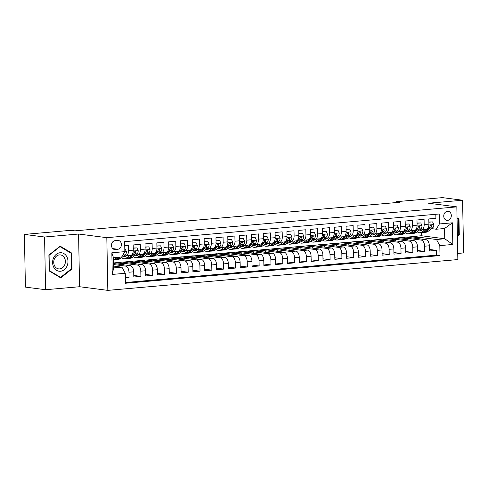 <?xml version="1.0" encoding="UTF-8"?>
<svg xmlns="http://www.w3.org/2000/svg" width="488" height="488" viewBox="0 0 488 488"><rect width="100%" height="100%" fill="white"/><g stroke="black" fill="none" stroke-linecap="round" stroke-linejoin="round"><path stroke-width="0.73" d="M447.441 211.267A4.581 3.77 97.4 0 0 443.757 215.751A4.581 3.77 97.4 0 0 446.947 220.369A4.581 3.77 97.4 0 0 447.618 220.381A4.581 3.77 97.4 0 0 451.308 215.897A4.581 3.77 97.4 0 0 448.118 211.28A4.581 3.77 97.4 0 0 447.441 211.267M457.732 253.449L463.6 252.93L462.587 200.232L442.415 197.628L396 201.715L396.018 202.587M107.83 290.372L457.848 259.573L456.835 206.875L106.817 237.674L107.83 290.372L79.581 286.724L78.574 234.026L44.573 237.016L45.585 289.713L79.581 286.724M45.585 289.713L25.413 287.109L24.4 234.411L44.573 237.016M435.827 214.287L435.906 218.319L428.812 218.947L428.909 224.144L424.182 224.559A5.728 3.203 85 0 1 421.455 229.848A5.728 3.203 85 0 1 421.065 229.842L419.796 229.677M424.182 224.559L424.084 219.362L416.99 219.984L417.087 225.188L412.36 225.602A5.728 3.203 85 0 1 409.633 230.891A5.728 3.203 85 0 1 409.237 230.885L407.968 230.72M412.36 225.602L412.256 220.405L405.162 221.027L405.26 226.225L400.532 226.639A5.728 3.203 85 0 1 397.805 231.928A5.728 3.203 85 0 1 397.415 231.922L396.146 231.757M400.532 226.639L400.435 221.442L393.34 222.071L393.438 227.268L388.704 227.683A5.728 3.203 85 0 1 385.984 232.971A5.728 3.203 85 0 1 385.587 232.965L384.318 232.8M388.704 227.683L388.607 222.485L381.512 223.107L381.61 228.305L376.882 228.726A5.728 3.203 85 0 1 374.156 234.014A5.728 3.203 85 0 1 373.765 234.002L372.496 233.837M376.882 228.726L376.785 223.522L369.684 224.151L369.788 229.348L365.055 229.763A5.728 3.203 85 0 1 362.334 235.051A5.728 3.203 85 0 1 361.937 235.045L360.669 234.881M365.055 229.763L364.957 224.565L357.863 225.188L357.96 230.391L353.233 230.806A5.728 3.203 85 0 1 350.506 236.094A5.728 3.203 85 0 1 350.116 236.082L348.847 235.924M353.233 230.806L353.135 225.609L346.035 226.231L346.138 231.428L341.405 231.843A5.728 3.203 85 0 1 338.684 237.131A5.728 3.203 85 0 1 338.288 237.125L337.019 236.961M341.405 231.843L341.307 226.645L334.213 227.268L334.31 232.471L329.583 232.886A5.728 3.203 85 0 1 326.856 238.174A5.728 3.203 85 0 1 326.466 238.168L325.197 238.004M329.583 232.886L329.479 227.689L322.385 228.311L322.489 233.508L317.755 233.929A5.728 3.203 85 0 1 315.028 239.218A5.728 3.203 85 0 1 314.638 239.205L313.369 239.041M317.755 233.929L317.657 228.726L310.563 229.354L310.661 234.551L305.933 234.966A5.728 3.203 85 0 1 303.207 240.255A5.728 3.203 85 0 1 302.816 240.249L301.547 240.084M305.933 234.966L305.83 229.769L298.735 230.391L298.839 235.588L294.105 236.009A5.728 3.203 85 0 1 291.379 241.298A5.728 3.203 85 0 1 290.988 241.286L289.719 241.121M294.105 236.009L294.008 230.806L286.913 231.434L287.011 236.631L282.284 237.046A5.728 3.203 85 0 1 279.557 242.335A5.728 3.203 85 0 1 279.166 242.329L277.898 242.164M282.284 237.046L282.18 231.849L275.086 232.471L275.189 237.674L270.456 238.089A5.728 3.203 85 0 1 267.729 243.378A5.728 3.203 85 0 1 267.339 243.366L266.07 243.207M270.456 238.089L270.358 232.892L263.264 233.514L263.361 238.711L258.634 239.126A5.728 3.203 85 0 1 255.907 244.415A5.728 3.203 85 0 1 255.511 244.409L254.242 244.244M258.634 239.126L258.53 233.929L251.436 234.557L251.54 239.754L246.806 240.169A5.728 3.203 85 0 1 244.079 245.458A5.728 3.203 85 0 1 243.689 245.452L242.42 245.287M246.806 240.169L246.708 234.972L239.614 235.594L239.712 240.791L234.984 241.212A5.728 3.203 85 0 1 232.257 246.501A5.728 3.203 85 0 1 231.861 246.489L230.592 246.324M234.984 241.212L234.881 236.009L227.786 236.637L227.89 241.834L223.156 242.249A5.728 3.203 85 0 1 220.43 247.538A5.728 3.203 85 0 1 220.039 247.532L218.77 247.367M223.156 242.249L223.059 237.052L215.964 237.674L216.062 242.878L211.334 243.292A5.728 3.203 85 0 1 208.608 248.581A5.728 3.203 85 0 1 208.211 248.569L206.942 248.41M211.334 243.292L211.231 238.089L204.136 238.717L204.234 243.915L199.507 244.329A5.728 3.203 85 0 1 196.78 249.618A5.728 3.203 85 0 1 196.389 249.612L195.121 249.447M199.507 244.329L199.409 239.132L192.315 239.754L192.412 244.958L187.685 245.373A5.728 3.203 85 0 1 184.958 250.661A5.728 3.203 85 0 1 184.562 250.655L183.293 250.49M187.685 245.373L187.581 240.175L180.487 240.797L180.584 245.995L175.857 246.409A5.728 3.203 85 0 1 173.13 251.698A5.728 3.203 85 0 1 172.74 251.692L171.471 251.527M175.857 246.409L175.759 241.212L168.665 241.841L168.763 247.038L164.035 247.453A5.728 3.203 85 0 1 161.308 252.741A5.728 3.203 85 0 1 160.912 252.735L159.643 252.571M164.035 247.453L163.931 242.255L156.837 242.878L156.935 248.075L152.207 248.496A5.728 3.203 85 0 1 149.481 253.784A5.728 3.203 85 0 1 149.09 253.772L147.821 253.607M152.207 248.496L152.11 243.292L145.015 243.921L145.113 249.118L140.379 249.533A5.728 3.203 85 0 1 137.659 254.821A5.728 3.203 85 0 1 137.262 254.815L135.993 254.651M140.379 249.533L140.282 244.335L133.187 244.958L133.285 250.161A5.728 3.203 85 0 1 130.558 255.45L125.831 255.864A5.728 3.203 85 0 1 125.44 255.852L124.172 255.694M125.355 277.751L129.07 277.422L125.337 276.94M113.57 263.526L130.363 265.692A5.728 3.203 85 0 1 133.7 271.81L133.803 277.007L140.898 276.379L133.773 275.464M113.558 262.971L122.177 262.068L142.191 264.655A5.728 3.203 -95 0 1 145.528 270.767L145.625 275.964L152.726 275.342L145.601 274.421M122.836 262.154L134.005 261.025L154.013 263.611A5.728 3.203 -95 0 1 157.356 269.724L157.453 274.927L164.547 274.299L157.423 273.384M134.657 261.111L145.827 259.988L165.841 262.575A5.728 3.203 -95 0 1 169.177 268.687L169.275 273.884L176.375 273.262L169.251 272.341M146.485 260.074L157.654 258.945L177.662 261.531A5.728 3.203 -95 0 1 181.005 267.644L181.103 272.847L188.197 272.219L181.072 271.298M158.307 259.03L169.476 257.908L189.49 260.488A5.728 3.203 -95 0 1 192.827 266.607L192.925 271.804L200.025 271.182L192.9 270.26M170.135 257.993L181.304 256.865L201.318 259.451A5.728 3.203 -95 0 1 204.655 265.564L204.753 270.761L211.847 270.139L204.722 269.217M181.957 256.95L193.126 255.828L213.14 258.408A5.728 3.203 -95 0 1 216.477 264.526L216.581 269.724L223.675 269.095L216.55 268.18M193.785 255.913L204.954 254.785L224.968 257.371A5.728 3.203 -95 0 1 228.305 263.483L228.402 268.681L235.497 268.058L228.372 267.137M205.607 254.87L216.776 253.742L236.79 256.328A5.728 3.203 -95 0 1 240.126 262.44L240.23 267.644L247.325 267.015L240.2 266.094M217.434 253.827L228.604 252.705L248.618 255.291A5.728 3.203 -95 0 1 251.954 261.403L252.052 266.601L259.146 265.978L252.021 265.057M229.256 252.79L240.425 251.662L260.44 254.248A5.728 3.203 -95 0 1 263.776 260.36L263.88 265.557L270.974 264.935L263.849 264.014M241.084 251.747L252.253 250.625L272.267 253.205A5.728 3.203 -95 0 1 275.604 259.323L275.702 264.52L282.796 263.898L275.671 262.977M252.912 250.71L264.075 249.581L284.089 252.168A5.728 3.203 -95 0 1 287.426 258.28L287.53 263.477L294.624 262.855L287.499 261.934M264.734 249.667L275.903 248.544L295.917 251.125A5.728 3.203 -95 0 1 299.254 257.237L299.351 262.44L306.446 261.812L299.321 260.897M276.562 248.624L287.725 247.501L307.739 250.088A5.728 3.203 -95 0 1 311.076 256.2L311.179 261.397L318.274 260.775L311.149 259.854M288.384 247.587L299.553 246.458L319.567 249.045A5.728 3.203 -95 0 1 322.904 255.157L323.001 260.36L330.095 259.732L322.971 258.811M300.212 246.544L311.375 245.421L331.389 248.002A5.728 3.203 -95 0 1 334.725 254.12L334.829 259.317L341.923 258.695L334.798 257.774M312.033 245.507L323.202 244.378L343.216 246.965A5.728 3.203 -95 0 1 346.553 253.077L346.651 258.274L353.745 257.652L346.62 256.731M323.861 244.464L335.024 243.341L355.038 245.921A5.728 3.203 -95 0 1 358.375 252.04L358.479 257.237L365.573 256.609L358.448 255.694M335.683 243.427L346.852 242.298L366.866 244.884A5.728 3.203 -95 0 1 370.203 250.997L370.3 256.194L377.395 255.572L370.27 254.651M347.511 242.383L358.68 241.255L378.688 243.841A5.728 3.203 -95 0 1 382.025 249.954L382.128 255.157L389.223 254.529L382.098 253.607M359.333 241.34L370.502 240.218L390.516 242.804A5.728 3.203 -95 0 1 393.853 248.917L393.95 254.114L401.045 253.492L393.926 252.571M371.161 240.303L382.33 239.175L402.338 241.761A5.728 3.203 -95 0 1 405.68 247.874L405.778 253.071L412.872 252.448L405.748 251.527M382.982 239.26L394.151 238.138L414.166 240.718A5.728 3.203 -95 0 1 417.502 246.836L417.6 252.034L424.7 251.411L417.575 250.49M24.4 234.411L70.815 230.33L74.847 230.848L400.038 202.233L396 201.715M115.217 249.49L117.815 249.258A4.441 3.654 97.4 0 0 121.39 244.915A4.441 3.654 97.4 0 0 118.303 240.444A4.441 3.654 97.4 0 0 117.651 240.431L115.046 240.657A4.441 3.654 97.4 0 0 111.471 245A4.441 3.654 97.4 0 0 114.564 249.478A4.441 3.654 97.4 0 0 115.217 249.49L113.93 249.319M436.278 229.238L439.395 223.955L439.206 213.988L124.66 241.664L124.849 251.637L121.732 256.92L113.454 257.646L113.655 267.9L121.933 267.174L125.27 273.286L125.459 283.254L440.005 255.578L439.81 245.61L436.473 239.492L444.751 238.766L444.556 228.512L436.278 229.238L431.618 228.634M439.395 223.955L452.406 222.815L452.821 244.464L439.81 245.61M125.27 273.286L112.258 274.433L111.843 252.784L124.849 251.637M394.81 238.223L401.246 237.51L421.26 240.096A5.728 3.203 85 0 1 424.597 246.208L424.7 251.411M401.246 237.51L405.979 237.095L425.987 239.681L421.26 240.096M389.424 238.553L409.438 241.139A5.728 3.203 85 0 1 412.775 247.251L412.872 252.448M377.596 239.596L397.61 242.176A5.728 3.203 85 0 1 400.947 248.288L401.045 253.492M365.774 240.633L385.788 243.219A5.728 3.203 85 0 1 389.125 249.331L389.223 254.529M353.946 241.676L373.96 244.256A5.728 3.203 85 0 1 377.297 250.374L377.395 255.572M342.125 242.713L362.133 245.299A5.728 3.203 85 0 1 365.475 251.411L365.573 256.609M330.297 243.756L350.311 246.342A5.728 3.203 85 0 1 353.647 252.455L353.745 257.652M318.475 244.793L338.483 247.379A5.728 3.203 85 0 1 341.826 253.492L341.923 258.695M306.647 245.836L326.661 248.422A5.728 3.203 85 0 1 329.998 254.535L330.095 259.732M294.825 246.879L314.833 249.459A5.728 3.203 85 0 1 318.17 255.578L318.274 260.775M282.997 247.916L303.011 250.503A5.728 3.203 85 0 1 306.348 256.615L306.446 261.812M271.169 248.959L291.183 251.54A5.728 3.203 85 0 1 294.52 257.658L294.624 262.855M259.348 249.996L279.362 252.583A5.728 3.203 85 0 1 282.698 258.695L282.796 263.898M247.52 251.039L267.534 253.626A5.728 3.203 85 0 1 270.87 259.738L270.974 264.935M235.698 252.082L255.712 254.663A5.728 3.203 85 0 1 259.049 260.775L259.146 265.978M223.87 253.119L243.884 255.706A5.728 3.203 85 0 1 247.221 261.818L247.325 267.015M212.048 254.163L232.062 256.743A5.728 3.203 85 0 1 235.399 262.861L235.497 268.058M200.22 255.2L220.234 257.786A5.728 3.203 85 0 1 223.571 263.898L223.675 269.095M188.399 256.243L208.413 258.823A5.728 3.203 85 0 1 211.749 264.941L211.847 270.139M176.571 257.28L196.585 259.866A5.728 3.203 85 0 1 199.921 265.978L200.025 271.182M164.749 258.323L184.763 260.909A5.728 3.203 85 0 1 188.1 267.021L188.197 272.219M152.921 259.366L172.935 261.946A5.728 3.203 85 0 1 176.272 268.065L176.375 273.262M141.099 260.403L161.113 262.989A5.728 3.203 85 0 1 164.45 269.101L164.547 274.299M129.271 261.446L149.285 264.026A5.728 3.203 85 0 1 152.622 270.145L152.726 275.342M117.449 262.483L137.463 265.069A5.728 3.203 85 0 1 140.8 271.182L140.898 276.379M113.588 264.557L125.636 266.113A5.728 3.203 85 0 1 128.972 272.225L129.07 277.422M125.447 282.522L436.614 255.139L436.522 250.368L429.397 249.447M425.987 239.681A5.728 3.203 -95 0 1 429.33 245.793L429.428 250.991L436.522 250.368M124.739 245.702L128.46 245.379L128.558 250.576A5.728 3.203 85 0 1 125.831 255.864M113.619 266.1L121.933 267.174M462.587 200.232L428.592 203.228L456.835 206.875M78.574 234.026L106.817 237.674M406.632 237.18L421.351 235.741L444.751 238.766L452.821 244.464M421.351 235.741L421.29 232.642M413.074 236.473L436.473 239.492M123.531 264.813L123.501 263.41L117.449 262.629M117.059 263.978L123.501 263.41M128.887 262.934L135.328 262.367L129.277 261.586M135.353 263.77L135.328 262.367M137.659 254.821L142.386 254.407A5.728 3.203 -95 0 0 145.113 249.118M140.715 261.897L147.15 261.33L141.099 260.543M147.181 262.727L147.15 261.33M149.481 253.784L154.214 253.364A5.728 3.203 -95 0 0 156.935 248.075M152.537 260.854L158.978 260.287L152.927 259.506M159.003 261.69L158.978 260.287M161.308 252.741L166.036 252.326A5.728 3.203 -95 0 0 168.763 247.038M164.364 259.811L170.8 259.244L164.749 258.463M170.831 260.647L170.8 259.244M173.13 251.698L177.864 251.283A5.728 3.203 -95 0 0 180.584 245.995M176.186 258.774L182.628 258.207L176.577 257.426M182.652 259.61L182.628 258.207M184.958 250.661L189.686 250.246A5.728 3.203 -95 0 0 192.412 244.958M188.014 257.731L194.45 257.164L188.399 256.383M194.48 258.567L194.45 257.164M196.78 249.618L201.514 249.203A5.728 3.203 -95 0 0 204.234 243.915M199.836 256.694L206.278 256.127L200.226 255.346M206.302 257.53L206.278 256.127M208.608 248.581L213.335 248.16A5.728 3.203 -95 0 0 216.062 242.878M211.664 255.651L218.099 255.084L212.048 254.303M218.13 256.487L218.099 255.084M220.43 247.538L225.163 247.123A5.728 3.203 -95 0 0 227.89 241.834M223.486 254.608L229.927 254.047L223.876 253.26M229.952 255.444L229.927 254.047M232.257 246.501L236.985 246.08A5.728 3.203 -95 0 0 239.712 240.791M235.314 253.571L241.755 253.004L235.698 252.223M241.78 254.407L241.755 253.004M244.079 245.458L248.813 245.043A5.728 3.203 -95 0 0 251.54 239.754M247.135 252.528L253.577 251.96L247.526 251.18M253.601 253.364L253.577 251.96M255.907 244.415L260.635 244A5.728 3.203 -95 0 0 263.361 238.711M258.963 251.491L265.405 250.924L259.348 250.143M265.429 252.326L265.405 250.924M267.729 243.378L272.463 242.963A5.728 3.203 -95 0 0 275.189 237.674M270.785 250.448L277.227 249.88L271.175 249.1M277.257 251.283L277.227 249.88M279.557 242.335L284.284 241.92A5.728 3.203 -95 0 0 287.011 236.631M282.613 249.411L289.055 248.843L282.997 248.063M289.079 250.24L289.055 248.843M291.379 241.298L296.112 240.877A5.728 3.203 -95 0 0 298.839 235.588M294.435 248.368L300.876 247.8L294.825 247.019M300.907 249.203L300.876 247.8M303.207 240.255L307.934 239.84A5.728 3.203 -95 0 0 310.661 234.551M306.263 247.325L312.704 246.757L306.647 245.976M312.729 248.16L312.704 246.757M315.028 239.218L319.762 238.797A5.728 3.203 -95 0 0 322.489 233.508M318.085 246.287L324.526 245.72L318.475 244.939M324.557 247.123L324.526 245.72M326.856 238.174L331.584 237.76A5.728 3.203 -95 0 0 334.31 232.471M329.912 245.244L336.354 244.677L330.303 243.896M336.378 246.08L336.354 244.677M338.684 237.131L343.412 236.717A5.728 3.203 -95 0 0 346.138 231.428M341.734 244.207L348.176 243.64L342.125 242.859M348.206 245.043L348.176 243.64M350.506 236.094L355.233 235.68A5.728 3.203 -95 0 0 357.96 230.391M353.562 243.164L360.004 242.597L353.952 241.816M360.028 244L360.004 242.597M362.334 235.051L367.061 234.636A5.728 3.203 -95 0 0 369.788 229.348M365.384 242.127L371.825 241.56L365.774 240.773M371.856 242.957L371.825 241.56M374.156 234.014L378.883 233.593A5.728 3.203 -95 0 0 381.61 228.305M377.212 241.084L383.653 240.517L377.602 239.736M383.678 241.92L383.653 240.517M385.984 232.971L390.711 232.556A5.728 3.203 -95 0 0 393.438 227.268M389.034 240.041L395.475 239.474L389.424 238.693M395.506 240.877L395.475 239.474M397.805 231.928L402.539 231.513A5.728 3.203 -95 0 0 405.26 226.225M400.861 239.004L407.303 238.437L401.252 237.656M407.327 239.84L407.303 238.437M409.633 230.891L414.361 230.476A5.728 3.203 -95 0 0 417.087 225.188M412.689 237.961L419.125 237.394L413.074 236.613M419.155 238.797L419.125 237.394M436.614 255.139L440.005 255.578M421.455 229.848L426.189 229.433A5.728 3.203 -95 0 0 428.909 224.144M113.454 257.646L111.843 252.784M113.655 267.9L112.258 274.433M452.406 222.815L444.556 228.512M60.756 277.885L72.017 268.943L71.712 253.077L60.146 246.141L48.892 255.084L49.197 270.956L60.756 277.885M457.402 236.363L459.287 234.868L458.982 218.996L457.049 217.837M70.516 252.918L71.712 253.077M71.315 268.851L72.017 268.943M457.781 218.844L458.982 218.996M458.58 234.777L459.287 234.868M116.778 257.353L114.668 258.982A10.956 6.124 85 0 1 113.491 259.622M124.8 248.984L125.142 248.953L126.374 251.698A3.794 2.123 85 0 1 125.263 254.852L120.579 258.463A10.956 6.124 85 0 1 118.578 259.281L116.333 259.476A10.956 6.124 -95 0 0 118.334 258.658L120.444 257.03M119.023 257.158L116.913 258.78A10.956 6.124 85 0 1 114.912 259.604L113.497 259.726M115.619 259.464A10.956 6.124 -95 0 0 116.333 259.476M122.689 255.297L123.013 255.047A3.794 2.123 -95 0 0 124.043 253.01M125.142 248.953L124.8 248.911M60.115 252.735A9.309 7.655 97.4 0 0 52.606 262.672A9.309 7.655 97.4 0 0 60.469 271.249A9.309 7.655 97.4 0 0 67.978 261.318A9.309 7.655 97.4 0 0 60.115 252.735M59.42 254.889A7.046 5.801 97.4 0 0 53.747 261.781A7.046 5.801 97.4 0 0 58.651 268.888A7.046 5.801 97.4 0 0 59.688 268.906A7.046 5.801 97.4 0 0 65.362 262.013A7.046 5.801 97.4 0 0 60.457 254.907A7.046 5.801 97.4 0 0 59.42 254.889M71.498 268.711L60.585 277.367L49.386 270.657L49.087 255.279L59.993 246.617L71.199 253.333L71.498 268.711M59.713 277.257L60.585 277.367M59.615 246.568L59.993 246.617M457.055 218.404L458.47 219.252L458.763 234.63L457.39 235.722M126.538 255.804L125.989 256.224A9.095 5.087 85 0 1 124.33 256.901A9.095 5.087 85 0 1 122.897 256.676M129.619 255.529L126.49 257.939A10.956 6.124 85 0 1 124.495 258.756A10.956 6.124 85 0 1 121.518 257.737M133.248 248.203L136.963 247.916L138.202 250.661A3.794 2.123 85 0 1 137.085 253.809L132.407 257.42A10.956 6.124 85 0 1 130.406 258.237L128.161 258.439A10.956 6.124 -95 0 0 130.156 257.615L134.84 254.004A3.794 2.123 -95 0 0 135.877 251.912L135.17 251.143L134.456 252.04A3.794 2.123 85 0 1 133.419 254.132L128.74 257.743A10.956 6.124 85 0 1 126.74 258.561L124.495 258.756M133.419 248.227L133.261 248.642M136.963 247.916L133.248 248.014M127.441 258.426A10.956 6.124 -95 0 0 128.161 258.439M124.031 255.797A9.095 5.087 -95 0 0 125.434 256.578M126.111 256.133A9.095 5.087 85 0 1 125.709 255.871M135.877 251.912L134.712 251.765A1.934 1.08 85 0 1 134.426 252.217M138.366 254.76L137.811 255.181A9.095 5.087 85 0 1 136.152 255.864A9.095 5.087 85 0 1 134.719 255.633M141.441 254.492L138.317 256.901A10.956 6.124 85 0 1 136.317 257.719A10.956 6.124 85 0 1 133.346 256.694M145.076 247.166L148.791 246.873L150.023 249.618A3.794 2.123 85 0 1 148.913 252.766L144.228 256.377A10.956 6.124 85 0 1 142.228 257.2L139.983 257.396A10.956 6.124 -95 0 0 141.984 256.578L146.662 252.967A3.794 2.123 -95 0 0 147.699 250.875L146.992 250.106L146.284 250.997A3.794 2.123 85 0 1 145.247 253.089L140.562 256.7A10.956 6.124 85 0 1 138.561 257.518L136.317 257.719M145.241 247.184L145.082 247.605M148.791 246.873L145.07 246.977M139.269 257.383A10.956 6.124 -95 0 0 139.983 257.396M135.859 254.754A9.095 5.087 -95 0 0 137.256 255.541M137.933 255.09A9.095 5.087 85 0 1 137.531 254.827M147.699 250.875L146.54 250.722A1.934 1.08 85 0 1 146.248 251.174M150.188 253.717L149.639 254.144A9.095 5.087 85 0 1 147.98 254.821A9.095 5.087 85 0 1 146.546 254.59M153.269 253.449L150.139 255.858A10.956 6.124 85 0 1 148.145 256.676A10.956 6.124 85 0 1 145.168 255.657M156.898 246.123L160.613 245.836L161.851 248.581A3.794 2.123 85 0 1 160.735 251.729L156.056 255.34A10.956 6.124 85 0 1 154.055 256.157L151.811 256.353A10.956 6.124 -95 0 0 153.805 255.535L158.49 251.924A3.794 2.123 -95 0 0 159.527 249.832L158.82 249.063L158.106 249.954A3.794 2.123 85 0 1 157.069 252.052L152.39 255.663A10.956 6.124 85 0 1 150.389 256.481L148.145 256.676M157.069 246.147L156.91 246.562M160.613 245.836L156.898 245.934M151.091 256.34A10.956 6.124 -95 0 0 151.811 256.353M147.681 253.717A9.095 5.087 -95 0 0 149.084 254.498M149.761 254.047A9.095 5.087 85 0 1 149.358 253.791M159.527 249.832L158.362 249.679A1.934 1.08 85 0 1 158.075 250.131M162.016 252.68L161.461 253.101A9.095 5.087 85 0 1 159.802 253.784A9.095 5.087 85 0 1 158.368 253.553M165.09 252.406L161.967 254.815A10.956 6.124 85 0 1 159.966 255.639A10.956 6.124 85 0 1 156.996 254.614M168.726 245.086L172.441 244.793L173.679 247.538A3.794 2.123 85 0 1 172.563 250.686L167.878 254.297A10.956 6.124 85 0 1 165.877 255.114L163.632 255.316A10.956 6.124 -95 0 0 165.633 254.498L170.318 250.887A3.794 2.123 -95 0 0 171.349 248.788L170.641 248.02L169.934 248.917A3.794 2.123 85 0 1 168.897 251.009L164.212 254.62A10.956 6.124 85 0 1 162.211 255.438L159.966 255.639M168.891 245.104L168.732 245.519M172.441 244.793L168.72 244.891M162.919 255.303A10.956 6.124 -95 0 0 163.632 255.316M159.509 252.674A9.095 5.087 -95 0 0 160.906 253.461M161.583 253.01A9.095 5.087 85 0 1 161.18 252.747M171.349 248.788L170.19 248.642A1.934 1.08 85 0 1 169.897 249.094M173.838 251.637L173.289 252.064A9.095 5.087 85 0 1 171.63 252.741A9.095 5.087 85 0 1 170.196 252.509M176.918 251.369L173.789 253.778A10.956 6.124 85 0 1 171.794 254.596A10.956 6.124 85 0 1 168.817 253.571M180.548 244.043L184.263 243.75L185.501 246.495A3.794 2.123 85 0 1 184.385 249.649L179.706 253.26A10.956 6.124 85 0 1 177.705 254.077L175.46 254.272A10.956 6.124 -95 0 0 177.455 253.455L182.14 249.844A3.794 2.123 -95 0 0 183.177 247.751L182.469 246.983L181.756 247.874A3.794 2.123 85 0 1 180.719 249.966L176.04 253.577A10.956 6.124 85 0 1 174.039 254.4L171.794 254.596M180.719 244.067L180.56 244.482M184.263 243.75L180.548 243.854M174.741 254.26A10.956 6.124 -95 0 0 175.46 254.272M171.331 251.637A9.095 5.087 -95 0 0 172.734 252.418M173.411 251.967A9.095 5.087 85 0 1 173.008 251.71M183.177 247.751L182.012 247.599A1.934 1.08 85 0 1 181.725 248.05M185.666 250.6L185.117 251.021A9.095 5.087 85 0 1 183.451 251.704A9.095 5.087 85 0 1 182.018 251.472M188.74 250.326L185.617 252.735A10.956 6.124 85 0 1 183.616 253.559A10.956 6.124 85 0 1 180.645 252.534M192.376 243.006L196.091 242.713L197.329 245.458A3.794 2.123 85 0 1 196.213 248.606L191.528 252.217A10.956 6.124 85 0 1 189.527 253.034L187.282 253.235A10.956 6.124 -95 0 0 189.283 252.412L193.968 248.801A3.794 2.123 -95 0 0 194.999 246.708L194.291 245.94L193.584 246.836A3.794 2.123 85 0 1 192.546 248.929L187.862 252.54A10.956 6.124 85 0 1 185.867 253.357L183.616 253.559M192.54 243.024L192.382 243.439M196.091 242.713L192.37 242.81M186.569 253.223A10.956 6.124 -95 0 0 187.282 253.235M183.159 250.594A9.095 5.087 -95 0 0 184.555 251.375M185.239 250.93A9.095 5.087 85 0 1 184.83 250.667M194.999 246.708L193.84 246.562A1.934 1.08 85 0 1 193.547 247.013M197.487 249.557L196.939 249.984A9.095 5.087 85 0 1 195.279 250.661A9.095 5.087 85 0 1 193.846 250.429M200.568 249.289L197.445 251.698A10.956 6.124 85 0 1 195.444 252.516A10.956 6.124 85 0 1 192.467 251.491M204.197 241.963L207.912 241.67L209.151 244.415A3.794 2.123 85 0 1 208.034 247.562L203.356 251.174A10.956 6.124 85 0 1 201.355 251.997L199.11 252.192A10.956 6.124 -95 0 0 201.105 251.375L205.79 247.764A3.794 2.123 -95 0 0 206.827 245.671L206.119 244.903L205.405 245.793A3.794 2.123 85 0 1 204.368 247.886L199.69 251.497A10.956 6.124 85 0 1 197.689 252.32L195.444 252.516M204.368 241.981L204.21 242.402M207.912 241.67L204.197 241.774M198.39 252.18A10.956 6.124 -95 0 0 199.11 252.192M194.98 249.551A9.095 5.087 -95 0 0 196.383 250.338M197.06 249.886A9.095 5.087 85 0 1 196.658 249.624M206.827 245.671L205.661 245.519A1.934 1.08 85 0 1 205.375 245.97M209.315 248.52L208.766 248.941A9.095 5.087 85 0 1 207.107 249.618A9.095 5.087 85 0 1 205.674 249.392M212.39 248.246L209.267 250.655A10.956 6.124 85 0 1 207.266 251.472A10.956 6.124 85 0 1 204.295 250.454M216.025 240.919L219.74 240.633L220.979 243.378A3.794 2.123 85 0 1 219.862 246.525L215.178 250.137A10.956 6.124 85 0 1 213.183 250.954L210.932 251.149A10.956 6.124 -95 0 0 212.933 250.332L217.618 246.721A3.794 2.123 -95 0 0 218.648 244.628L217.941 243.86L217.233 244.756A3.794 2.123 85 0 1 216.196 246.849L211.511 250.46A10.956 6.124 85 0 1 209.517 251.277L207.266 251.472M216.19 240.944L216.031 241.359M219.74 240.633L216.019 240.73M210.218 251.143A10.956 6.124 -95 0 0 210.932 251.149M206.808 248.514A9.095 5.087 -95 0 0 208.205 249.295M208.888 248.849A9.095 5.087 85 0 1 208.48 248.587M218.648 244.628L217.489 244.476A1.934 1.08 85 0 1 217.197 244.927M221.137 247.477L220.588 247.898A9.095 5.087 85 0 1 218.929 248.581A9.095 5.087 85 0 1 217.495 248.349M224.218 247.209L221.094 249.618A10.956 6.124 85 0 1 219.094 250.435A10.956 6.124 85 0 1 216.117 249.411M227.847 239.882L231.562 239.59L232.8 242.335A3.794 2.123 85 0 1 231.684 245.482L227.005 249.094A10.956 6.124 85 0 1 225.005 249.917L222.76 250.112A10.956 6.124 -95 0 0 224.761 249.295L229.439 245.684A3.794 2.123 -95 0 0 230.476 243.585L229.769 242.817L229.055 243.713A3.794 2.123 85 0 1 228.024 245.806L223.339 249.417A10.956 6.124 85 0 1 221.339 250.234L219.094 250.435M228.018 239.901L227.859 240.316M231.562 239.59L227.847 239.687M222.04 250.1A10.956 6.124 -95 0 0 222.76 250.112M218.63 247.471A9.095 5.087 -95 0 0 220.033 248.258M220.71 247.806A9.095 5.087 85 0 1 220.308 247.544M230.476 243.585L229.317 243.439A1.934 1.08 85 0 1 229.024 243.89M232.965 246.434L232.416 246.861A9.095 5.087 85 0 1 230.757 247.538A9.095 5.087 85 0 1 229.323 247.306M236.039 246.166L232.916 248.575A10.956 6.124 85 0 1 230.916 249.392A10.956 6.124 85 0 1 227.945 248.374M239.675 238.839L243.39 238.553L244.628 241.292A3.794 2.123 85 0 1 243.512 244.445L238.827 248.056A10.956 6.124 85 0 1 236.832 248.874L234.582 249.069A10.956 6.124 -95 0 0 236.582 248.252L241.267 244.641A3.794 2.123 -95 0 0 242.298 242.548L241.59 241.78L240.883 242.67A3.794 2.123 85 0 1 239.846 244.769L235.161 248.38A10.956 6.124 85 0 1 233.166 249.197L230.916 249.392M239.84 238.864L239.681 239.279M243.39 238.553L239.669 238.65M233.868 249.057A10.956 6.124 -95 0 0 234.582 249.069M230.458 246.434A9.095 5.087 -95 0 0 231.855 247.215M232.538 246.763A9.095 5.087 85 0 1 232.129 246.507M242.298 242.548L241.139 242.396A1.934 1.08 85 0 1 240.852 242.847M244.787 245.397L244.238 245.818A9.095 5.087 85 0 1 242.579 246.501A9.095 5.087 85 0 1 241.145 246.269M247.867 245.122L244.744 247.532A10.956 6.124 85 0 1 242.743 248.355A10.956 6.124 85 0 1 239.767 247.331M251.497 237.802L255.212 237.51L256.45 240.255A3.794 2.123 85 0 1 255.334 243.402L250.655 247.013A10.956 6.124 85 0 1 248.654 247.831L246.409 248.032A10.956 6.124 -95 0 0 248.41 247.215L253.089 243.603A3.794 2.123 -95 0 0 254.126 241.505L253.418 240.736L252.705 241.633A3.794 2.123 85 0 1 251.674 243.726L246.989 247.337A10.956 6.124 85 0 1 244.988 248.154L242.743 248.355M251.668 237.821L251.509 238.236M255.212 237.51L251.497 237.607M245.69 248.02A10.956 6.124 -95 0 0 246.409 248.032M242.28 245.391A9.095 5.087 -95 0 0 243.683 246.172M244.36 245.726A9.095 5.087 85 0 1 243.957 245.464M254.126 241.505L252.967 241.359A1.934 1.08 85 0 1 252.674 241.81M256.615 244.354L256.066 244.781A9.095 5.087 85 0 1 254.407 245.458A9.095 5.087 85 0 1 252.973 245.226M259.689 244.085L256.566 246.495A10.956 6.124 85 0 1 254.565 247.312A10.956 6.124 85 0 1 251.594 246.287M263.325 236.759L267.04 236.466L268.278 239.211A3.794 2.123 85 0 1 267.162 242.365L262.477 245.976A10.956 6.124 85 0 1 260.482 246.794L258.231 246.989A10.956 6.124 -95 0 0 260.232 246.172L264.917 242.56A3.794 2.123 -95 0 0 265.948 240.468L265.246 239.7L264.533 240.59A3.794 2.123 85 0 1 263.496 242.682L258.811 246.294A10.956 6.124 85 0 1 256.816 247.117L254.565 247.312M263.489 236.784L263.331 237.198M267.04 236.466L263.319 236.57M257.518 246.977A10.956 6.124 -95 0 0 258.231 246.989M254.108 244.354A9.095 5.087 -95 0 0 255.511 245.135M256.188 244.683A9.095 5.087 85 0 1 255.779 244.421M265.948 240.468L264.789 240.316A1.934 1.08 85 0 1 264.502 240.767M268.437 243.317L267.888 243.738A9.095 5.087 85 0 1 266.228 244.415A9.095 5.087 85 0 1 264.795 244.189M271.517 243.042L268.394 245.452A10.956 6.124 85 0 1 266.393 246.269A10.956 6.124 85 0 1 263.416 245.25M275.147 235.716L278.861 235.429L280.1 238.174A3.794 2.123 85 0 1 278.99 241.322L274.305 244.933A10.956 6.124 85 0 1 272.304 245.751L270.059 245.952A10.956 6.124 -95 0 0 272.06 245.129L276.739 241.517A3.794 2.123 -95 0 0 277.776 239.425L277.068 238.656L276.354 239.553A3.794 2.123 85 0 1 275.324 241.645L270.639 245.257A10.956 6.124 85 0 1 268.638 246.074L266.393 246.269M275.317 235.741L275.159 236.155M278.861 235.429L275.147 235.527M269.339 245.94A10.956 6.124 -95 0 0 270.059 245.952M265.929 243.311A9.095 5.087 -95 0 0 267.332 244.091M268.01 243.646A9.095 5.087 85 0 1 267.607 243.384M277.776 239.425L276.617 239.279A1.934 1.08 85 0 1 276.324 239.73M280.264 242.274L279.716 242.701A9.095 5.087 85 0 1 278.056 243.378A9.095 5.087 85 0 1 276.623 243.146M283.339 242.005L280.216 244.415A10.956 6.124 85 0 1 278.215 245.232A10.956 6.124 85 0 1 275.244 244.207M286.974 234.679L290.689 234.386L291.928 237.131A3.794 2.123 85 0 1 290.811 240.279L286.127 243.89A10.956 6.124 85 0 1 284.132 244.714L281.881 244.909A10.956 6.124 -95 0 0 283.882 244.091L288.567 240.48A3.794 2.123 -95 0 0 289.597 238.388L288.896 237.619L288.182 238.51A3.794 2.123 85 0 1 287.145 240.602L282.461 244.214A10.956 6.124 85 0 1 280.466 245.031L278.215 245.232M287.139 234.697L286.981 235.118M290.689 234.386L286.968 234.49M281.167 244.897A10.956 6.124 -95 0 0 281.881 244.909M277.757 242.268A9.095 5.087 -95 0 0 279.16 243.054M279.837 242.603A9.095 5.087 85 0 1 279.435 242.341M289.597 238.388L288.439 238.236A1.934 1.08 85 0 1 288.152 238.687M292.086 241.231L291.537 241.658A9.095 5.087 85 0 1 289.878 242.335A9.095 5.087 85 0 1 288.445 242.109M295.167 240.962L292.044 243.372A10.956 6.124 85 0 1 290.043 244.189A10.956 6.124 85 0 1 287.066 243.17M298.802 233.636L302.517 233.349L303.75 236.094A3.794 2.123 85 0 1 302.639 239.242L297.954 242.853A10.956 6.124 85 0 1 295.954 243.671L293.709 243.866A10.956 6.124 -95 0 0 295.71 243.048L300.388 239.437A3.794 2.123 -95 0 0 301.425 237.345L300.718 236.576L300.004 237.467A3.794 2.123 85 0 1 298.973 239.565L294.288 243.176A10.956 6.124 85 0 1 292.288 243.994L290.043 244.189M298.967 233.661L298.808 234.075M302.517 233.349L298.796 233.447M292.989 243.86A10.956 6.124 -95 0 0 293.709 243.866M289.585 241.231A9.095 5.087 -95 0 0 290.982 242.011M291.659 241.566A9.095 5.087 85 0 1 291.257 241.304M301.425 237.345L300.266 237.192A1.934 1.08 85 0 1 299.974 237.644M303.914 240.194L303.365 240.614A9.095 5.087 85 0 1 301.706 241.298A9.095 5.087 85 0 1 300.272 241.066M306.989 239.919L303.865 242.335A10.956 6.124 85 0 1 301.865 243.152A10.956 6.124 85 0 1 298.894 242.127M310.624 232.599L314.339 232.306L315.577 235.051A3.794 2.123 85 0 1 314.461 238.199L309.776 241.81A10.956 6.124 85 0 1 307.782 242.627L305.531 242.829A10.956 6.124 -95 0 0 307.531 242.011L312.216 238.4A3.794 2.123 -95 0 0 313.253 236.302L312.546 235.533L311.832 236.43A3.794 2.123 85 0 1 310.795 238.522L306.116 242.133A10.956 6.124 85 0 1 304.115 242.951L301.865 243.152M310.789 232.617L310.63 233.032M314.339 232.306L310.618 232.404M304.817 242.817A10.956 6.124 -95 0 0 305.531 242.829M301.407 240.188A9.095 5.087 -95 0 0 302.81 240.974M303.487 240.523A9.095 5.087 85 0 1 303.085 240.261M313.253 236.302L312.088 236.155A1.934 1.08 85 0 1 311.801 236.607M315.736 239.15L315.187 239.577A9.095 5.087 85 0 1 313.528 240.255A9.095 5.087 85 0 1 312.094 240.023M318.816 238.882L315.693 241.292A10.956 6.124 85 0 1 313.692 242.109A10.956 6.124 85 0 1 310.716 241.084M322.452 231.556L326.167 231.269L327.399 234.008A3.794 2.123 85 0 1 326.289 237.162L321.604 240.773A10.956 6.124 85 0 1 319.603 241.59L317.359 241.786A10.956 6.124 -95 0 0 319.359 240.968L324.038 237.357A3.794 2.123 -95 0 0 325.075 235.265L324.368 234.496L323.654 235.387A3.794 2.123 85 0 1 322.623 237.485L317.938 241.096A10.956 6.124 85 0 1 315.937 241.914L313.692 242.109M322.617 231.58L322.458 231.995M326.167 231.269L322.446 231.367M316.645 241.774A10.956 6.124 -95 0 0 317.359 241.786M313.235 239.15A9.095 5.087 -95 0 0 314.632 239.931M315.309 239.48A9.095 5.087 85 0 1 314.906 239.224M325.075 235.265L323.916 235.112A1.934 1.08 85 0 1 323.623 235.564M327.564 238.114L327.015 238.534A9.095 5.087 85 0 1 325.356 239.218A9.095 5.087 85 0 1 323.922 238.986M330.644 237.839L327.515 240.249A10.956 6.124 85 0 1 325.52 241.072A10.956 6.124 85 0 1 322.544 240.047M334.274 230.519L337.989 230.226L339.227 232.971A3.794 2.123 85 0 1 338.111 236.119L333.432 239.73A10.956 6.124 85 0 1 331.431 240.547L329.18 240.749A10.956 6.124 -95 0 0 331.181 239.925L335.866 236.314A3.794 2.123 -95 0 0 336.903 234.222L336.195 233.453L335.482 234.35A3.794 2.123 85 0 1 334.445 236.442L329.766 240.053A10.956 6.124 85 0 1 327.765 240.871L325.52 241.072M334.445 230.537L334.28 230.952M337.989 230.226L334.274 230.324M328.467 240.736A10.956 6.124 -95 0 0 329.18 240.749M325.057 238.107A9.095 5.087 -95 0 0 326.46 238.888M327.137 238.443A9.095 5.087 85 0 1 326.734 238.181M336.903 234.222L335.738 234.075A1.934 1.08 85 0 1 335.451 234.527M339.386 237.07L338.837 237.497A9.095 5.087 85 0 1 337.178 238.174A9.095 5.087 85 0 1 335.744 237.943M342.466 236.802L339.343 239.211A10.956 6.124 85 0 1 337.342 240.029A10.956 6.124 85 0 1 334.365 239.004M346.102 229.476L349.817 229.183L351.049 231.928A3.794 2.123 85 0 1 349.939 235.076L345.254 238.687A10.956 6.124 85 0 1 343.253 239.51L341.008 239.706A10.956 6.124 -95 0 0 343.009 238.888L347.688 235.277A3.794 2.123 -95 0 0 348.725 233.185L348.017 232.416L347.303 233.307A3.794 2.123 85 0 1 346.273 235.399L341.588 239.01A10.956 6.124 85 0 1 339.587 239.834L337.342 240.029M346.266 229.5L346.108 229.915M349.817 229.183L346.096 229.287M340.295 239.693A10.956 6.124 -95 0 0 341.008 239.706M336.885 237.064A9.095 5.087 -95 0 0 338.282 237.851M338.959 237.4A9.095 5.087 85 0 1 338.556 237.137M348.725 233.185L347.566 233.032A1.934 1.08 85 0 1 347.273 233.484M351.214 236.033L350.665 236.454A9.095 5.087 85 0 1 349.005 237.131A9.095 5.087 85 0 1 347.572 236.906M354.294 235.759L351.165 238.168A10.956 6.124 85 0 1 349.17 238.986A10.956 6.124 85 0 1 346.193 237.967M357.924 228.433L361.639 228.146L362.877 230.891A3.794 2.123 85 0 1 361.76 234.039L357.082 237.65A10.956 6.124 85 0 1 355.081 238.467L352.83 238.669A10.956 6.124 -95 0 0 354.831 237.845L359.516 234.234A3.794 2.123 -95 0 0 360.553 232.142L359.845 231.373L359.131 232.27A3.794 2.123 85 0 1 358.094 234.362L353.416 237.973A10.956 6.124 85 0 1 351.415 238.791L349.17 238.986M358.094 228.457L357.936 228.872M361.639 228.146L357.924 228.244M352.116 238.656A10.956 6.124 -95 0 0 352.83 238.669M348.707 236.027A9.095 5.087 -95 0 0 350.11 236.808M350.787 236.363A9.095 5.087 85 0 1 350.384 236.101M360.553 232.142L359.388 231.995A1.934 1.08 85 0 1 359.101 232.447M363.035 234.99L362.486 235.411A9.095 5.087 85 0 1 360.827 236.094A9.095 5.087 85 0 1 359.394 235.863M366.116 234.722L362.993 237.131A10.956 6.124 85 0 1 360.992 237.949A10.956 6.124 85 0 1 358.021 236.924M369.751 227.396L373.466 227.103L374.699 229.848A3.794 2.123 85 0 1 373.588 232.996L368.904 236.607A10.956 6.124 85 0 1 366.903 237.43L364.658 237.625A10.956 6.124 -95 0 0 366.659 236.808L371.337 233.197A3.794 2.123 -95 0 0 372.375 231.105L371.667 230.336L370.959 231.227A3.794 2.123 85 0 1 369.922 233.319L365.238 236.93A10.956 6.124 85 0 1 363.237 237.748L360.992 237.949M369.916 227.414L369.758 227.835M373.466 227.103L369.745 227.201M363.944 237.613A10.956 6.124 -95 0 0 364.658 237.625M360.534 234.984A9.095 5.087 -95 0 0 361.931 235.771M362.608 235.32A9.095 5.087 85 0 1 362.206 235.057M372.375 231.105L371.215 230.952A1.934 1.08 85 0 1 370.923 231.404M374.863 233.947L374.314 234.374A9.095 5.087 85 0 1 372.655 235.051A9.095 5.087 85 0 1 371.222 234.819M377.944 233.679L374.815 236.088A10.956 6.124 85 0 1 372.82 236.906A10.956 6.124 85 0 1 369.843 235.887M381.573 226.353L385.288 226.066L386.526 228.811A3.794 2.123 85 0 1 385.41 231.959L380.731 235.57A10.956 6.124 85 0 1 378.731 236.387L376.486 236.582A10.956 6.124 -95 0 0 378.481 235.765L383.165 232.154A3.794 2.123 -95 0 0 384.202 230.061L383.495 229.293L382.781 230.184A3.794 2.123 85 0 1 381.744 232.282L377.065 235.893A10.956 6.124 85 0 1 375.065 236.71L372.82 236.906M381.744 226.377L381.585 226.792M385.288 226.066L381.573 226.164M375.766 236.57A10.956 6.124 -95 0 0 376.486 236.582M372.356 233.947A9.095 5.087 -95 0 0 373.759 234.728M374.436 234.277A9.095 5.087 85 0 1 374.034 234.02M384.202 230.061L383.037 229.909A1.934 1.08 85 0 1 382.751 230.36M386.691 232.91L386.136 233.331A9.095 5.087 85 0 1 384.477 234.014A9.095 5.087 85 0 1 383.043 233.782M389.766 232.636L386.642 235.045A10.956 6.124 85 0 1 384.642 235.869A10.956 6.124 85 0 1 381.671 234.844M393.401 225.316L397.116 225.023L398.348 227.768A3.794 2.123 85 0 1 397.238 230.916L392.553 234.527A10.956 6.124 85 0 1 390.553 235.344L388.308 235.545A10.956 6.124 -95 0 0 390.308 234.728L394.987 231.117A3.794 2.123 -95 0 0 396.024 229.018L395.317 228.25L394.609 229.146A3.794 2.123 85 0 1 393.572 231.239L388.887 234.85A10.956 6.124 85 0 1 386.886 235.667L384.642 235.869M393.566 225.334L393.407 225.749M397.116 225.023L393.395 225.12M387.594 235.533A10.956 6.124 -95 0 0 388.308 235.545M384.184 232.904A9.095 5.087 -95 0 0 385.581 233.691M386.258 233.24A9.095 5.087 85 0 1 385.855 232.977M396.024 229.018L394.865 228.872A1.934 1.08 85 0 1 394.572 229.323M398.513 231.867L397.964 232.294A9.095 5.087 85 0 1 396.305 232.971A9.095 5.087 85 0 1 394.871 232.739M401.594 231.599L398.464 234.008A10.956 6.124 85 0 1 396.47 234.826A10.956 6.124 85 0 1 393.493 233.801M405.223 224.273L408.938 223.98L410.176 226.725A3.794 2.123 85 0 1 409.06 229.879L404.381 233.49A10.956 6.124 85 0 1 402.38 234.307L400.136 234.502A10.956 6.124 -95 0 0 402.13 233.685L406.815 230.074A3.794 2.123 -95 0 0 407.852 227.981L407.144 227.213L406.431 228.103A3.794 2.123 85 0 1 405.394 230.196L400.715 233.807A10.956 6.124 85 0 1 398.714 234.63L396.47 234.826M405.394 224.297L405.235 224.712M408.938 223.98L405.223 224.084M399.416 234.49A10.956 6.124 -95 0 0 400.136 234.502M396.006 231.867A9.095 5.087 -95 0 0 397.409 232.648M398.086 232.196A9.095 5.087 85 0 1 397.683 231.94M407.852 227.981L406.687 227.829A1.934 1.08 85 0 1 406.4 228.28M410.341 230.83L409.786 231.251A9.095 5.087 85 0 1 408.127 231.934A9.095 5.087 85 0 1 406.693 231.702M413.415 230.556L410.292 232.965A10.956 6.124 85 0 1 408.291 233.789A10.956 6.124 85 0 1 405.321 232.764M417.051 223.236L420.766 222.943L421.998 225.688A3.794 2.123 85 0 1 420.888 228.835L416.203 232.447A10.956 6.124 85 0 1 414.202 233.264L411.957 233.465A10.956 6.124 -95 0 0 413.958 232.642L418.643 229.031A3.794 2.123 -95 0 0 419.674 226.938L418.966 226.17L418.259 227.066A3.794 2.123 85 0 1 417.222 229.159L412.537 232.77A10.956 6.124 85 0 1 410.536 233.587L408.291 233.789M417.216 223.254L417.057 223.669M420.766 222.943L417.045 223.04M411.244 233.453A10.956 6.124 -95 0 0 411.957 233.465M407.834 230.824A9.095 5.087 -95 0 0 409.231 231.605M409.908 231.159A9.095 5.087 85 0 1 409.505 230.897M419.674 226.938L418.515 226.792A1.934 1.08 85 0 1 418.222 227.243M422.163 229.787L421.614 230.214A9.095 5.087 85 0 1 419.954 230.891A9.095 5.087 85 0 1 418.521 230.659M425.243 229.519L422.114 231.928A10.956 6.124 85 0 1 420.119 232.745A10.956 6.124 85 0 1 417.142 231.721M428.873 222.192L432.588 221.9L433.826 224.645A3.794 2.123 85 0 1 432.71 227.792L428.031 231.404A10.956 6.124 85 0 1 426.03 232.227L423.785 232.422A10.956 6.124 -95 0 0 425.78 231.605L430.465 227.994A3.794 2.123 -95 0 0 431.502 225.901L430.794 225.133L430.08 226.023A3.794 2.123 85 0 1 429.043 228.116L424.365 231.727A10.956 6.124 85 0 1 422.364 232.55L420.119 232.745M429.043 222.211L428.885 222.632M432.588 221.9L428.873 222.003M423.065 232.41A10.956 6.124 -95 0 0 423.785 232.422M419.656 229.781A9.095 5.087 -95 0 0 421.059 230.568M421.736 230.116A9.095 5.087 85 0 1 421.333 229.854M431.502 225.901L430.337 225.749A1.934 1.08 85 0 1 430.05 226.2M414.166 240.718L409.438 241.139M402.338 241.761L397.61 242.176M390.516 242.804L385.788 243.219M378.688 243.841L373.96 244.256M366.866 244.884L362.133 245.299M355.038 245.921L350.311 246.342M343.216 246.965L338.483 247.379M331.389 248.002L326.661 248.422M319.567 249.045L314.833 249.459M307.739 250.088L303.011 250.503M295.917 251.125L291.183 251.54M284.089 252.168L279.362 252.583M272.267 253.205L267.534 253.626M260.44 254.248L255.712 254.663M248.618 255.291L243.884 255.706M236.79 256.328L232.062 256.743M224.968 257.371L220.234 257.786M213.14 258.408L208.413 258.823M201.318 259.451L196.585 259.866M189.49 260.488L184.763 260.909M177.662 261.531L172.935 261.946M165.841 262.575L161.113 262.989M154.013 263.611L149.285 264.026M142.191 264.655L137.463 265.069M130.363 265.692L125.636 266.113M133.7 271.81L128.972 272.225M429.33 245.793L424.597 246.208M417.502 246.836L412.775 247.251M405.68 247.874L400.947 248.288M393.853 248.917L389.125 249.331M382.025 249.954L377.297 250.374M370.203 250.997L365.475 251.411M358.375 252.04L353.647 252.455M346.553 253.077L341.826 253.492M334.725 254.12L329.998 254.535M322.904 255.157L318.17 255.578M311.076 256.2L306.348 256.615M299.254 257.237L294.52 257.658M287.426 258.28L282.698 258.695M275.604 259.323L270.87 259.738M263.776 260.36L259.049 260.775M251.954 261.403L247.221 261.818M240.126 262.44L235.399 262.861M228.305 263.483L223.571 263.898M216.477 264.526L211.749 264.941M204.655 265.564L199.921 265.978M192.827 266.607L188.1 267.021M181.005 267.644L176.272 268.065M169.177 268.687L164.45 269.101M157.356 269.724L152.622 270.145M145.528 270.767L140.8 271.182M133.285 250.161L128.558 250.576M112.783 248.612L117.815 249.258M126.343 251.631L124.776 251.771M116.913 258.78L114.668 258.982M120.579 258.463L118.334 258.658M125.263 254.852L123.013 255.047M138.171 250.588L133.267 251.021M128.74 257.743L126.49 257.939M132.407 257.42L130.156 257.615M133.419 254.132L132.315 254.23M137.085 253.809L134.84 254.004M149.993 249.551L145.088 249.984M140.562 256.7L138.317 256.901M144.228 256.377L141.984 256.578M145.247 253.089L144.143 253.187M148.913 252.766L146.662 252.967M161.821 248.508L156.916 248.941M152.39 255.663L150.139 255.858M156.056 255.34L153.805 255.535M157.069 252.052L155.965 252.15M160.735 251.729L158.49 251.924M173.643 247.471L168.738 247.898M164.212 254.62L161.967 254.815M167.878 254.297L165.633 254.498M168.897 251.009L167.793 251.106M172.563 250.686L170.318 250.887M185.471 246.428L180.566 246.861M176.04 253.577L173.789 253.778M179.706 253.26L177.455 253.455M180.719 249.966L179.621 250.063M184.385 249.649L182.14 249.844M197.298 245.391L192.394 245.818M187.862 252.54L185.617 252.735M191.528 252.217L189.283 252.412M192.546 248.929L191.442 249.026M196.213 248.606L193.968 248.801M209.12 244.348L204.216 244.781M199.69 251.497L197.445 251.698M203.356 251.174L201.105 251.375M204.368 247.886L203.27 247.983M208.034 247.562L205.79 247.764M220.948 243.305L216.044 243.738M211.511 250.46L209.267 250.655M215.178 250.137L212.933 250.332M216.196 246.849L215.092 246.946M219.862 246.525L217.618 246.721M232.77 242.268L227.865 242.701M223.339 249.417L221.094 249.618M227.005 249.094L224.761 249.295M228.024 245.806L226.92 245.903M231.684 245.482L229.439 245.684M244.598 241.224L239.693 241.658M235.161 248.38L232.916 248.575M238.827 248.056L236.582 248.252M239.846 244.769L238.742 244.866M243.512 244.445L241.267 244.641M256.42 240.188L251.515 240.614M246.989 247.337L244.744 247.532M250.655 247.013L248.41 247.215M251.674 243.726L250.57 243.823M255.334 243.402L253.089 243.603M268.248 239.144L263.343 239.577M258.811 246.294L256.566 246.495M262.477 245.976L260.232 246.172M263.496 242.682L262.392 242.78M267.162 242.365L264.917 242.56M280.069 238.107L275.165 238.534M270.639 245.257L268.394 245.452M274.305 244.933L272.06 245.129M275.324 241.645L274.219 241.743M278.99 241.322L276.739 241.517M291.897 237.064L286.993 237.497M282.461 244.214L280.216 244.415M286.127 243.89L283.882 244.091M287.145 240.602L286.041 240.7M290.811 240.279L288.567 240.48M303.719 236.021L298.815 236.454M294.288 243.176L292.044 243.372M297.954 242.853L295.71 243.048M298.973 239.565L297.869 239.663M302.639 239.242L300.388 239.437M315.547 234.984L310.642 235.417M306.116 242.133L303.865 242.335M309.776 241.81L307.531 242.011M310.795 238.522L309.691 238.62M314.461 238.199L312.216 238.4M327.369 233.941L322.464 234.374M317.938 241.096L315.693 241.292M321.604 240.773L319.359 240.968M322.623 237.485L321.519 237.577M326.289 237.162L324.038 237.357M339.197 232.904L334.292 233.331M329.766 240.053L327.515 240.249M333.432 239.73L331.181 239.925M334.445 236.442L333.341 236.54M338.111 236.119L335.866 236.314M351.018 231.861L346.114 232.294M341.588 239.01L339.343 239.211M345.254 238.687L343.009 238.888M346.273 235.399L345.168 235.497M349.939 235.076L347.688 235.277M362.846 230.818L357.942 231.251M353.416 237.973L351.165 238.168M357.082 237.65L354.831 237.845M358.094 234.362L356.99 234.46M361.76 234.039L359.516 234.234M374.668 229.781L369.764 230.214M365.238 236.93L362.993 237.131M368.904 236.607L366.659 236.808M369.922 233.319L368.818 233.416M373.588 232.996L371.337 233.197M386.496 228.738L381.592 229.171M377.065 235.893L374.815 236.088M380.731 235.57L378.481 235.765M381.744 232.282L380.64 232.379M385.41 231.959L383.165 232.154M398.318 227.701L393.413 228.128M388.887 234.85L386.642 235.045M392.553 234.527L390.308 234.728M393.572 231.239L392.468 231.336M397.238 230.916L394.987 231.117M410.146 226.658L405.241 227.091M400.715 233.807L398.464 234.008M404.381 233.49L402.13 233.685M405.394 230.196L404.29 230.293M409.06 229.879L406.815 230.074M421.967 225.621L417.063 226.048M412.537 232.77L410.292 232.965M416.203 232.447L413.958 232.642M417.222 229.159L416.118 229.256M420.888 228.835L418.643 229.031M433.795 224.578L428.891 225.011M424.365 231.727L422.114 231.928M428.031 231.404L425.78 231.605M429.043 228.116L427.945 228.213M432.71 227.792L430.465 227.994"/></g></svg>
